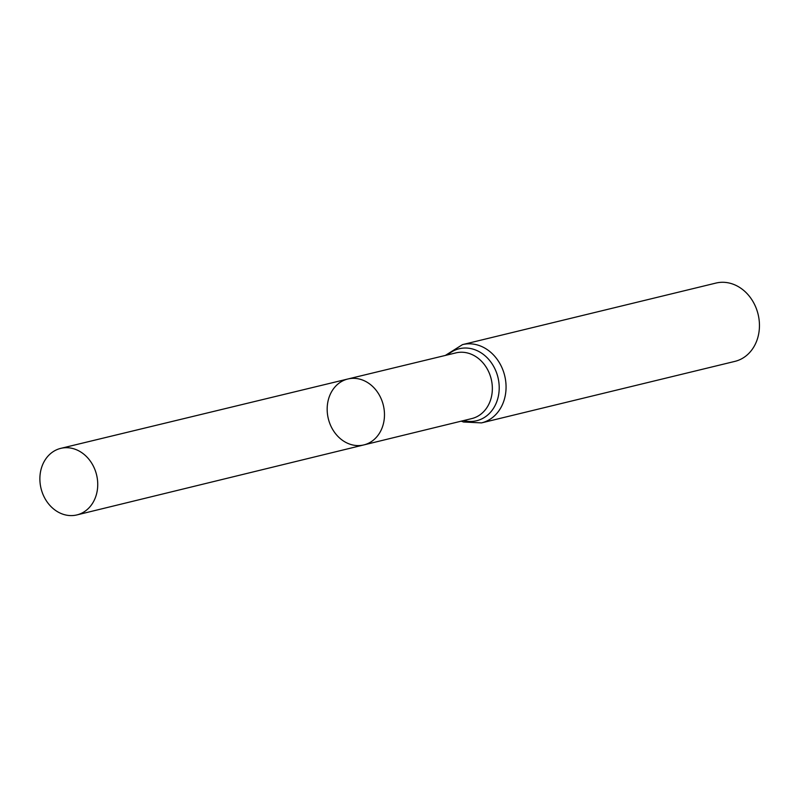 <?xml version="1.0" encoding="UTF-8"?>
<svg xmlns="http://www.w3.org/2000/svg" width="798" height="798" viewBox="0 0 798 798"><rect width="100%" height="100%" fill="white"/><g stroke="black" fill="none" stroke-linecap="round" stroke-linejoin="round"><path stroke-width="1.2" d="M350.013 444.217A33.915 28.319 -103.6 0 0 363.848 444.915A33.915 28.319 -103.6 0 0 383.339 405.284A33.915 28.319 -103.6 0 0 347.838 379A33.915 28.319 -103.6 0 0 327.19 410.491A33.915 28.319 -103.6 0 0 350.013 444.217M462.531 344.606A40.279 33.626 -103.6 0 1 504.715 375.818A40.279 33.626 -103.6 0 1 481.533 422.89L734.928 361.374A40.279 33.626 -103.6 0 0 758.1 314.292A40.279 33.626 -103.6 0 0 715.916 283.081L462.531 344.606L445.314 355.449M347.838 379L455.858 352.896A33.795 28.209 -103.6 0 1 491.219 379.09A33.795 28.209 -103.6 0 1 471.798 418.581L363.848 444.915A33.915 28.319 -103.6 0 0 383.339 405.284A33.915 28.319 -103.6 0 0 347.838 379L60.758 448.366A34.234 28.588 -103.6 0 0 39.9 480.157A34.234 28.588 -103.6 0 0 62.942 514.211A34.234 28.588 -103.6 0 0 76.907 514.919A34.234 28.588 -103.6 0 0 97.715 483.109A34.234 28.588 -103.6 0 0 74.663 449.084A34.234 28.588 -103.6 0 0 60.758 448.366M463.618 420.576A37.037 30.923 -103.6 0 0 497.972 377.454A37.037 30.923 -103.6 0 0 447.668 354.881M481.533 422.89L463.528 422.012L461.264 421.154M363.848 444.915L76.907 514.919"/></g></svg>
